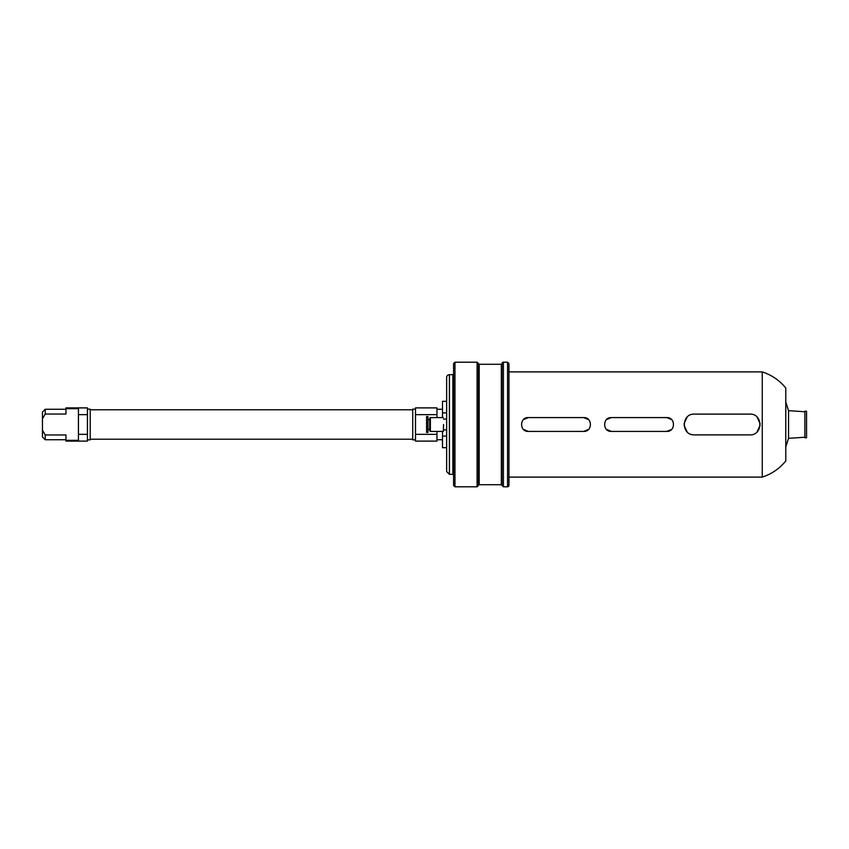 <?xml version="1.0" encoding="UTF-8"?>
<svg xmlns="http://www.w3.org/2000/svg" width="849" height="849" viewBox="0 0 849 849"><rect width="100%" height="100%" fill="white"/><g stroke="black" fill="none" stroke-linecap="round" stroke-linejoin="round"><path stroke-width="1.27" d="M427.96 425.88L427.96 416.541L426.58 416.541L426.58 432.459L427.96 432.459L427.96 425.88L426.58 425.88M446.648 419.31L446.648 429.69M443.549 424.5L443.348 431.419L443.549 424.5M427.96 419.799L429.69 419.799L429.69 418.27L429.69 430.73L430.379 431.419L443.348 431.419M442.499 431.419L442.499 447.678L446.648 447.678M442.499 436.089L446.648 436.089M415.501 439.867L412.731 439.867L412.731 409.133L415.501 409.133M415.501 414.652L415.501 407.891L436.959 407.891L436.959 414.652L415.501 414.652L415.501 434.348L436.959 434.348L436.959 431.419M436.959 434.348L436.959 441.109L415.501 441.109L415.501 434.348M436.959 417.581L436.959 414.652M446.648 412.911L442.499 412.911L442.499 401.322L446.648 401.322M442.499 412.911L442.499 417.581M78.437 414.652L87.436 414.652L87.436 407.891L65.978 407.891L65.978 414.047L45.22 414.047L42.45 418.79L42.45 430.21L45.22 434.953L65.978 434.953L65.978 440.323L78.437 440.323L78.437 408.677L65.978 408.677M43.66 432.512L43.267 431.823M42.45 418.79L42.45 412.041L45.22 409.271L65.978 409.271M45.22 434.953L45.22 439.729L42.45 436.959L42.45 430.21M45.22 414.047L45.22 409.271M78.437 434.348L87.436 434.348L87.436 441.109L65.978 441.109L65.978 440.323M87.436 434.348L87.436 414.652M87.436 439.867L90.206 439.867L90.206 409.133L87.436 409.133M749.794 434.879C763.187 435.516 763.187 413.484 749.794 414.121L694.429 414.121C681.036 413.484 681.036 435.516 694.429 434.879L749.794 434.879M757.128 417.156L760.142 423.704M760.142 425.317L757.085 431.897M687.096 431.844L684.082 425.296M684.082 423.683L687.138 417.103M671.633 429.392L666.741 431.419C675.666 431.844 675.666 417.156 666.741 417.581L611.376 417.581C602.44 417.156 602.44 431.844 611.376 431.419L606.483 429.392M606.483 419.608L611.376 417.581M666.741 431.419L611.376 431.419M666.741 417.581L671.633 419.608M588.58 429.392L583.688 431.419C592.613 431.844 592.613 417.156 583.688 417.581L528.322 417.581C519.386 417.156 519.386 431.844 528.322 431.419L523.419 429.392M523.419 419.608L528.322 417.581M583.688 431.419L528.322 431.419M583.688 417.581L588.58 419.608M762.253 371.894L762.253 477.106C771.667 474.018 779.509 468.637 785.781 460.975L785.781 388.025C779.509 380.363 771.667 374.982 762.253 371.894L508.944 371.894M806.55 424.5L806.55 411.213L804.884 411.213L804.884 437.787L806.55 437.787L806.55 424.5M804.884 437.235L788.551 438.339L788.551 410.661L785.781 402.108M477.106 362.205L477.106 486.795L454.958 486.795L453.568 485.405L453.568 363.595L454.958 362.205L477.106 362.205L478.486 363.595L478.486 485.405L477.106 486.795M454.958 486.795L454.958 362.205M507.553 362.205L508.944 363.595L508.944 485.405A1.38 1.38 0 0 1 507.553 486.795L503.404 486.795L503.404 362.205L507.553 362.205L507.553 486.795M503.404 486.795L502.014 485.405L502.014 363.595A1.38 1.38 0 0 1 503.404 362.205M452.878 374.664L452.878 474.336L449.418 474.336L446.648 471.566L446.648 377.434A2.77 2.77 0 0 1 449.418 374.664L452.878 374.664A0.69 0.69 0 0 0 453.568 373.974M501.324 364.285L501.324 484.715L479.176 484.715L479.176 364.285L501.324 364.285A0.69 0.69 0 0 0 502.014 363.595M479.176 484.715A0.69 0.69 0 0 0 478.486 485.405M443.348 417.581L430.379 417.581L430.379 431.419M427.96 423.12L426.58 423.12M449.418 474.336L449.418 374.664M443.549 429.902L446.436 429.902M443.549 419.098L446.436 419.098M430.379 417.581L429.69 418.27M427.96 429.201L429.69 429.201M436.959 439.729L442.499 439.729M436.959 409.271L442.499 409.271M90.206 439.22L412.731 439.22M90.206 409.78L412.731 409.78M45.22 439.729L65.978 439.729M762.253 477.106L508.944 477.106M804.884 411.765L788.551 410.661M788.551 438.339L785.781 446.892M452.878 474.336L453.568 475.026M501.324 484.715L502.014 485.405M479.176 364.285L478.486 363.595"/></g></svg>
